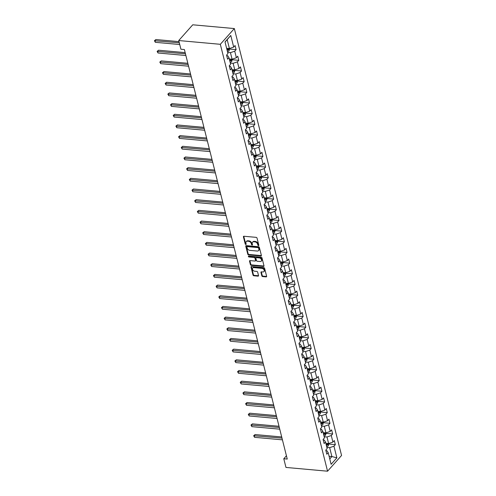 <?xml version="1.0" encoding="UTF-8"?>
<svg xmlns="http://www.w3.org/2000/svg" width="496" height="496" viewBox="0 0 496 496"><rect width="100%" height="100%" fill="white"/><g stroke="black" fill="none" stroke-linecap="round" stroke-linejoin="round"><path stroke-width="0.74" d="M258.459 245.65A0.558 0.397 -138.3 0 0 258.819 245.222L257.021 238.086A0.794 0.564 -138.3 0 0 256.172 237.355L243.927 236.245A0.794 0.564 -138.3 0 0 243.418 236.859L245.21 243.995A0.558 0.397 -138.3 0 0 246.165 244.082L245.929 243.158A2.536 1.804 -138.3 0 1 246.208 241.664A2.536 1.804 -138.3 0 1 247.566 241.205L248.589 241.298A2.536 1.804 -138.3 0 1 251.305 243.641L251.534 244.565A0.558 0.397 -138.3 0 0 252.489 244.652L252.259 243.728A2.536 1.804 -138.3 0 1 252.538 242.234A2.536 1.804 -138.3 0 1 253.896 241.775L254.913 241.868A2.536 1.804 -138.3 0 1 257.635 244.212L257.864 245.136A0.558 0.397 -138.3 0 0 258.459 245.65M261.82 275.838A0.794 0.564 -138.3 0 0 262.669 276.576L266.104 276.886A0.794 0.564 -138.3 0 0 266.619 276.272L264.622 268.348A0.794 0.564 -138.3 0 0 263.773 267.617L251.528 266.507A0.794 0.564 -138.3 0 0 251.019 267.115L253.01 275.044A0.794 0.564 -138.3 0 0 253.859 275.776L258.007 276.154A0.794 0.564 -138.3 0 0 258.521 275.54L257.666 272.149A0.794 0.564 -138.3 0 0 256.816 271.417L254.758 271.231A2.12 1.507 -138.3 0 1 252.786 269.948A2.12 1.507 -138.3 0 1 252.724 268.02A2.12 1.507 -138.3 0 1 253.859 267.635L261.919 268.367A2.12 1.507 -138.3 0 1 263.891 269.644A2.12 1.507 -138.3 0 1 263.959 271.572A2.12 1.507 -138.3 0 1 262.824 271.957L261.479 271.839A0.794 0.564 -138.3 0 0 260.97 272.447L261.82 275.838L262.198 275.416A0.794 0.564 -138.3 0 0 263.047 276.148L266.482 276.458A0.794 0.564 -138.3 0 0 266.637 276.458M220.329 44.305L178.74 40.542L180.922 49.234L184.388 49.544L287.252 459.06L283.786 458.75L285.969 467.437L327.558 471.2L220.329 44.305L234.335 28.563L341.564 455.458L327.558 471.2M260.859 255.992A0.794 0.564 -138.3 0 0 261.367 255.384L259.377 247.454A0.794 0.564 -138.3 0 0 258.528 246.723L246.283 245.613A0.794 0.564 -138.3 0 0 245.768 246.227L247.764 254.15A0.794 0.564 -138.3 0 0 248.614 254.888L260.859 255.992L261.237 255.57A0.794 0.564 -138.3 0 0 261.386 255.564M262 257.901L263.99 265.831A0.794 0.564 -138.3 0 1 263.481 266.439L251.236 265.329A0.794 0.564 -138.3 0 1 250.387 264.597L249.531 261.206A0.794 0.564 -138.3 0 1 250.046 260.598L255.012 261.045A0.794 0.564 -138.3 0 0 255.521 260.437L254.956 258.187A0.794 0.564 -138.3 0 0 254.107 257.449L248.936 256.984A0.558 0.397 -138.3 0 1 248.701 256.041L261.15 257.17A0.794 0.564 -138.3 0 1 262 257.901M328.854 444.063L335.333 444.652L334.298 440.547L332.915 442.097L331.266 435.525L332.649 433.975L331.619 429.871L330.237 431.421L328.588 424.849L329.97 423.299L328.935 419.194L327.552 420.744L325.903 414.179L327.286 412.622L326.256 408.518L324.874 410.068L323.225 403.502L324.601 401.946L323.572 397.842L322.189 399.392L320.54 392.826L321.923 391.27L320.893 387.165L319.511 388.715L317.862 382.149L319.238 380.593L318.209 376.489L316.826 378.045L315.177 371.473L316.56 369.917L315.53 365.812L314.148 367.369L312.499 360.797L313.875 359.247L312.846 355.136L311.463 356.692L309.814 350.12L311.197 348.57L310.167 344.46L308.785 346.016L307.136 339.444L308.512 337.894L307.483 333.783L306.1 335.339L304.451 328.767L305.834 327.217L304.804 323.113L303.422 324.663L301.766 318.091L303.149 316.541L302.12 312.437L300.737 313.987L299.088 307.415L300.471 305.865L299.441 301.76L298.059 303.31L296.403 296.744L297.786 295.188L296.757 291.084L295.374 292.634L293.725 286.068L295.108 284.512L294.072 280.407L292.696 281.957L291.04 275.392L292.423 273.835L291.394 269.731L290.011 271.281L288.362 264.715L289.745 263.159L288.709 259.055L287.333 260.611L285.677 254.039L287.06 252.483L286.031 248.378L284.648 249.934L282.999 243.362L284.382 241.806L283.346 237.702L281.97 239.258L280.314 232.686L281.697 231.136L280.668 227.025L279.285 228.582L277.636 222.01L279.019 220.46L277.983 216.349L276.601 217.905L274.951 211.333L276.334 209.783L275.305 205.673L273.922 207.229L272.273 200.657L273.656 199.107L272.62 195.002L271.238 196.552L269.588 189.98L270.971 188.43L269.942 184.326L268.559 185.876L266.91 179.304L268.293 177.754L267.257 173.65L265.875 175.2L264.225 168.634L265.608 167.078L264.579 162.973L263.196 164.523L261.547 157.957L262.93 156.401L261.894 152.297L260.512 153.847L258.862 147.281L260.245 145.725L259.216 141.62L257.833 143.17L256.184 136.605L257.567 135.048L256.531 130.944L255.149 132.5L253.499 125.928L254.882 124.372L253.853 120.268L252.47 121.824L250.821 115.252L252.204 113.702L251.168 109.591L249.786 111.147L248.136 104.575L249.519 103.025L248.49 98.915L247.107 100.471L245.458 93.899L246.841 92.349L245.805 88.238L244.423 89.795L242.773 83.223L244.156 81.673L243.127 77.568L241.744 79.118L240.095 72.546L241.478 70.996L240.442 66.892L239.06 68.442L237.41 61.87L238.793 60.32L237.764 56.215L236.381 57.765L234.732 51.2L236.115 49.643L235.079 45.539L233.697 47.089L230.776 35.458L225.023 41.924L227.943 53.556L226.56 55.112L227.596 59.216L228.972 57.666L227.72 55.713L226.691 55.62M335.333 444.652L333.951 446.202L336.871 457.839L331.117 464.306L328.191 452.668L326.814 454.224L325.779 450.12L327.162 448.564L325.512 441.992L324.13 443.548L323.101 439.444L324.483 437.887L322.828 431.322L321.451 432.872L320.416 428.767L321.799 427.211L320.149 420.645L318.767 422.195L317.738 418.091L319.12 416.535L317.465 409.969L316.082 411.519L315.053 407.414L316.436 405.858L314.786 399.292L313.404 400.842L312.375 396.738L313.757 395.182L312.102 388.616L310.719 390.166L309.69 386.062L311.073 384.512L309.423 377.94L308.041 379.49L307.012 375.385L308.388 373.835L306.739 367.263L305.356 368.813L304.327 364.709L305.71 363.159L304.06 356.587L302.678 358.143L301.649 354.032L303.025 352.482L301.376 345.91L299.993 347.467L298.964 343.356L300.347 341.806L298.697 335.234L297.315 336.79L296.286 332.68L297.662 331.13L296.013 324.558L294.63 326.114L293.601 322.009L294.984 320.453L293.334 313.881L291.952 315.437L290.923 311.333L292.299 309.777L290.65 303.211L289.267 304.761L288.238 300.657L289.621 299.1L287.971 292.535L286.589 294.085L285.553 289.98L286.936 288.424L285.287 281.858L283.904 283.408L282.875 279.304L284.258 277.748L282.608 271.182L281.226 272.732L280.19 268.627L281.573 267.077L279.924 260.505L278.541 262.055L277.512 257.951L278.895 256.401L277.245 249.829L275.863 251.379L274.827 247.275L276.21 245.725L274.561 239.153L273.178 240.709L272.149 236.598L273.532 235.048L271.882 228.476L270.5 230.032L269.464 225.922L270.847 224.372L269.198 217.8L267.815 219.356L266.786 215.245L268.169 213.695L266.519 207.123L265.137 208.68L264.101 204.575L265.484 203.019L263.835 196.447L262.452 198.003L261.423 193.899L262.806 192.343L261.156 185.777L259.774 187.327L258.738 183.222L260.121 181.666L258.472 175.1L257.089 176.65L256.06 172.546L257.443 170.99L255.793 164.424L254.411 165.974L253.375 161.87L254.758 160.313L253.109 153.748L251.726 155.298L250.697 151.193L252.08 149.637L250.43 143.071L249.048 144.621L248.012 140.517L249.395 138.967L247.746 132.395L246.363 133.945L245.334 129.84L246.717 128.29L245.061 121.718L243.685 123.268L242.649 119.164L244.032 117.614L242.383 111.042L241 112.598L239.971 108.488L241.354 106.938L239.698 100.366L238.322 101.922L237.286 97.811L238.669 96.261L237.02 89.689L235.637 91.245L234.608 87.135L235.991 85.585L234.335 79.013L232.959 80.569L231.923 76.465L233.306 74.908L231.657 68.336L230.274 69.893L229.245 65.788L230.628 64.232L228.972 57.666M324.186 436.728L326.982 436.976L328.631 443.548L325.841 443.294M323.225 439.952L324.254 440.045L325.512 441.992M328.631 443.548L332.915 442.097M326.982 436.976L331.266 435.525M321.507 426.052L324.297 426.306L325.946 432.872L323.156 432.617M320.546 429.276L321.575 429.369L322.828 431.322M325.946 432.872L330.237 431.421M324.297 426.306L328.588 424.849M318.823 415.375L321.619 415.629L323.268 422.195L320.478 421.947M317.862 418.599L318.891 418.692L320.149 420.645M323.268 422.195L327.552 420.744M321.619 415.629L325.903 414.179M316.144 404.699L318.934 404.953L320.583 411.519L317.793 411.271M315.183 407.923L316.206 408.016L317.465 409.969M320.583 411.519L324.874 410.068M318.934 404.953L323.225 403.502M313.46 394.022L316.256 394.277L317.905 400.842L315.115 400.594M312.499 397.246L313.528 397.339L314.786 399.292M317.905 400.842L322.189 399.392M316.256 394.277L320.54 392.826M310.781 383.346L313.571 383.6L315.22 390.172L312.43 389.918M309.82 386.57L310.843 386.663L312.102 388.616M315.22 390.172L319.511 388.715M313.571 383.6L317.862 382.149M308.097 372.67L310.893 372.924L312.542 379.496L309.752 379.242M307.136 375.894L308.165 375.987L309.423 377.94M312.542 379.496L316.826 378.045M310.893 372.924L315.177 371.473M305.418 361.993L308.208 362.247L309.857 368.819L307.067 368.565M304.457 365.217L305.48 365.31L306.739 367.263M309.857 368.819L314.148 367.369M308.208 362.247L312.499 360.797M302.734 351.317L305.53 351.571L307.179 358.143L304.389 357.889M301.773 354.541L302.802 354.634L304.06 356.587M307.179 358.143L311.463 356.692M305.53 351.571L309.814 350.12M300.055 340.647L302.845 340.895L304.494 347.467L301.704 347.212M299.094 343.864L300.117 343.957L301.376 345.91M304.494 347.467L308.785 346.016M302.845 340.895L307.136 339.444M297.371 329.97L300.167 330.218L301.816 336.79L299.026 336.536M296.41 333.188L297.439 333.281L298.697 335.234M301.816 336.79L306.1 335.339M300.167 330.218L304.451 328.767M294.692 319.294L297.482 319.542L299.131 326.114L296.341 325.86M293.731 322.512L294.754 322.605L296.013 324.558M299.131 326.114L303.422 324.663M297.482 319.542L301.766 318.091M292.008 308.617L294.804 308.865L296.453 315.437L293.657 315.183M291.047 311.841L292.076 311.934L293.334 313.881M296.453 315.437L300.737 313.987M294.804 308.865L299.088 307.415M289.329 297.941L292.119 298.195L293.768 304.761L290.978 304.507M288.368 301.165L289.391 301.258L290.65 303.211M293.768 304.761L298.059 303.31M292.119 298.195L296.403 296.744M286.645 287.265L289.441 287.519L291.09 294.085L288.294 293.837M285.684 290.489L286.713 290.582L287.971 292.535M291.09 294.085L295.374 292.634M289.441 287.519L293.725 286.068M283.966 276.588L286.756 276.842L288.405 283.408L285.615 283.16M283.005 279.812L284.028 279.905L285.287 281.858M288.405 283.408L292.696 281.957M286.756 276.842L291.04 275.392M281.282 265.912L284.072 266.166L285.727 272.732L282.931 272.484M280.321 269.136L281.35 269.229L282.608 271.182M285.727 272.732L290.011 271.281M284.072 266.166L288.362 264.715M278.603 255.235L281.393 255.49L283.042 262.062L280.252 261.807M277.636 258.459L278.665 258.552L279.924 260.505M283.042 262.062L287.333 260.611M281.393 255.49L285.677 254.039M275.919 244.559L278.709 244.813L280.364 251.385L277.568 251.131M274.958 247.783L275.987 247.876L277.245 249.829M280.364 251.385L284.648 249.934M278.709 244.813L282.999 243.362M273.24 233.883L276.03 234.137L277.679 240.709L274.889 240.455M272.273 237.107L273.302 237.2L274.561 239.153M277.679 240.709L281.97 239.258M276.03 234.137L280.314 232.686M270.556 223.206L273.346 223.46L275.001 230.032L272.205 229.778M269.595 226.43L270.624 226.523L271.882 228.476M275.001 230.032L279.285 228.582M273.346 223.46L277.636 222.01M267.877 212.536L270.667 212.784L272.316 219.356L269.526 219.102M266.91 215.754L267.939 215.847L269.198 217.8M272.316 219.356L276.601 217.905M270.667 212.784L274.951 211.333M265.193 201.86L267.983 202.108L269.638 208.68L266.842 208.425M264.232 205.077L265.261 205.17L266.519 207.123M269.638 208.68L273.922 207.229M267.983 202.108L272.273 200.657M262.514 191.183L265.304 191.431L266.953 198.003L264.163 197.749M261.547 194.407L262.576 194.5L263.835 196.447M266.953 198.003L271.238 196.552M265.304 191.431L269.588 189.98M259.83 180.507L262.62 180.761L264.275 187.327L261.479 187.073M258.869 183.731L259.898 183.824L261.156 185.777M264.275 187.327L268.559 185.876M262.62 180.761L266.91 179.304M257.151 169.83L259.941 170.085L261.59 176.65L258.8 176.402M256.184 173.054L257.213 173.147L258.472 175.1M261.59 176.65L265.875 175.2M259.941 170.085L264.225 168.634M254.467 159.154L257.257 159.408L258.906 165.974L256.116 165.726M253.506 162.378L254.535 162.471L255.793 164.424M258.906 165.974L263.196 164.523M257.257 159.408L261.547 157.957M251.788 148.478L254.578 148.732L256.227 155.298L253.437 155.05M250.821 151.702L251.85 151.795L253.109 153.748M256.227 155.298L260.512 153.847M254.578 148.732L258.862 147.281M249.104 137.801L251.894 138.055L253.543 144.627L250.753 144.373M248.143 141.025L249.172 141.118L250.43 143.071M253.543 144.627L257.833 143.17M251.894 138.055L256.184 136.605M246.425 127.125L249.215 127.379L250.864 133.951L248.074 133.697M245.458 130.349L246.487 130.442L247.746 132.395M250.864 133.951L255.149 132.5M249.215 127.379L253.499 125.928M243.741 116.448L246.531 116.703L248.18 123.275L245.39 123.02M242.78 119.672L243.809 119.765L245.061 121.718M248.18 123.275L252.47 121.824M246.531 116.703L250.821 115.252M241.062 105.772L243.852 106.026L245.501 112.598L242.711 112.344M240.095 108.996L241.124 109.089L242.383 111.042M245.501 112.598L249.786 111.147M243.852 106.026L248.136 104.575M238.378 95.096L241.168 95.35L242.817 101.922L240.027 101.668M237.417 98.32L238.446 98.413L239.698 100.366M242.817 101.922L247.107 100.471M241.168 95.35L245.458 93.899M235.699 84.425L238.489 84.673L240.138 91.245L237.348 90.991M234.732 87.643L235.761 87.736L237.02 89.689M240.138 91.245L244.423 89.795M238.489 84.673L242.773 83.223M233.015 73.749L235.805 73.997L237.454 80.569L234.664 80.315M232.054 76.967L233.083 77.06L234.335 79.013M237.454 80.569L241.744 79.118M235.805 73.997L240.095 72.546M230.33 63.073L233.126 63.321L234.775 69.893L231.985 69.638M229.369 66.297L230.398 66.39L231.657 68.336M234.775 69.893L239.06 68.442M233.126 63.321L237.41 61.87M227.652 52.396L230.442 52.65L232.091 59.216L229.301 58.962M232.091 59.216L236.381 57.765M230.442 52.65L234.732 51.2M230.776 35.458L227.174 39.643L229.412 48.54L226.622 48.292M229.412 48.54L233.697 47.089M178.74 40.542L192.752 24.8L234.335 28.563M286.428 455.781L283.786 458.75M227.174 39.643L225.048 42.036M329.102 456.301L331.898 456.549L329.66 447.652L326.87 447.404M329.772 458.943L331.898 456.549L336.871 457.839M325.909 450.622L326.938 450.715L328.191 452.668M329.66 447.652L333.951 446.202M229.636 49.061L236.115 49.643M232.314 59.731L238.793 60.32M234.999 70.407L241.478 70.996M237.677 81.084L244.156 81.673M240.362 91.76L246.841 92.349M243.04 102.436L249.519 103.025M245.725 113.113L252.204 113.702M248.403 123.789L254.882 124.372M251.088 134.466L257.567 135.048M253.766 145.142L260.245 145.725M256.451 155.818L262.93 156.401M259.129 166.495L265.608 167.078M261.814 177.171L268.293 177.754M264.492 187.841L270.971 188.43M267.177 198.518L273.656 199.107M269.855 209.194L276.334 209.783M272.54 219.871L279.019 220.46M275.218 230.547L281.697 231.136M277.903 241.223L284.382 241.806M280.581 251.9L287.06 252.483M283.266 262.576L289.745 263.159M285.944 273.253L292.423 273.835M288.629 283.929L295.108 284.512M291.307 294.605L297.786 295.188M293.992 305.276L300.471 305.865M296.67 315.952L303.149 316.541M299.355 326.628L305.834 327.217M302.033 337.305L308.512 337.894M304.718 347.981L311.197 348.57M307.396 358.658L313.875 359.247M310.081 369.334L316.56 369.917M312.759 380.01L319.238 380.593M315.444 390.687L321.923 391.27M318.128 401.363L324.601 401.946M320.807 412.04L327.286 412.622M323.491 422.716L329.97 423.299M326.17 433.386L332.649 433.975M258.819 245.222A0.558 0.397 -138.3 0 1 258.242 244.714L258.013 243.79A2.536 1.804 -138.3 0 0 255.291 241.44L254.913 241.868M252.538 242.234L252.917 241.812A2.536 1.804 -138.3 0 1 254.274 241.347L255.291 241.44M246.208 241.664L246.593 241.242A2.536 1.804 -138.3 0 1 247.944 240.777L248.967 240.87A2.536 1.804 -138.3 0 1 251.683 243.214L251.918 244.137A0.558 0.397 -138.3 0 0 252.489 244.652M243.778 236.251A0.794 0.564 -138.3 0 0 243.796 236.431L245.588 243.567A0.558 0.397 -138.3 0 0 246.165 244.075M246.128 245.619A0.794 0.564 -138.3 0 0 246.152 245.799L248.143 253.729A0.794 0.564 -138.3 0 0 248.992 254.46L261.237 255.57M258.608 248.112A0.558 0.397 -138.3 0 0 258.019 247.597L247.268 246.624A0.558 0.397 -138.3 0 0 246.909 247.051L247.157 248.025A2.536 1.804 -138.3 0 0 249.872 250.375L257.219 251.038A2.536 1.804 -138.3 0 0 258.577 250.573A2.536 1.804 -138.3 0 0 258.856 249.085L258.608 248.112L258.986 247.684A0.558 0.397 -138.3 0 0 258.397 247.169L258.019 247.597M246.971 246.723L247.349 246.301A0.558 0.397 -138.3 0 1 247.647 246.196L258.397 247.169M258.577 250.573L258.955 250.151A2.536 1.804 -138.3 0 0 259.234 248.657L258.856 249.085M258.986 247.684L259.234 248.657M249.891 260.598A0.794 0.564 -138.3 0 0 249.91 260.778L250.765 264.176A0.794 0.564 -138.3 0 0 251.615 264.907L263.86 266.011A0.794 0.564 -138.3 0 0 264.015 266.011M255.434 260.902L255.812 260.474A0.794 0.564 -138.3 0 0 255.899 260.009L255.335 257.759A0.794 0.564 -138.3 0 0 254.485 257.027L249.314 256.556L248.936 256.984M248.725 256.048A0.558 0.397 -138.3 0 0 249.314 256.556M260.164 261.51A2.12 1.507 -138.3 0 0 261.299 261.125A2.12 1.507 -138.3 0 0 261.231 259.197A2.12 1.507 -138.3 0 0 259.259 257.92L256.42 257.66A0.794 0.564 -138.3 0 0 255.911 258.273L256.475 260.518A0.794 0.564 -138.3 0 0 257.325 261.256L260.164 261.51M261.299 261.125L261.677 260.698A2.12 1.507 -138.3 0 0 261.615 258.769A2.12 1.507 -138.3 0 0 259.644 257.492L259.259 257.92M255.998 257.802L256.376 257.381A0.794 0.564 -138.3 0 1 256.798 257.232L259.644 257.492M261.324 271.839A0.794 0.564 -138.3 0 0 261.349 272.025L262.198 275.416M263.959 271.572L264.337 271.151A2.12 1.507 -138.3 0 0 264.269 269.223A2.12 1.507 -138.3 0 0 262.297 267.939L261.919 268.367M252.724 268.02L253.103 267.598A2.12 1.507 -138.3 0 1 254.237 267.214L262.297 267.939M251.379 266.513A0.794 0.564 -138.3 0 0 251.398 266.693L253.388 274.617A0.794 0.564 -138.3 0 0 254.237 275.354L258.385 275.726A0.794 0.564 -138.3 0 0 258.54 275.72M229.493 48.515L229.09 50.766A2.139 1.042 165.9 0 1 227.453 51.609M179.019 41.639L155.868 39.544L154.926 40.61L155.353 42.321L179.744 44.522M227.125 50.307A2.139 1.042 -14.1 0 0 228.396 49.78L227.397 49.687A1.091 0.533 165.9 0 1 227.032 49.805L227.001 49.811M228.396 49.78L228.191 48.955A2.139 1.042 165.9 0 1 226.92 49.488M179.31 42.811L154.436 40.722L155.868 39.544M155.353 42.321L154.436 40.722M232.178 59.191L231.775 61.442A2.139 1.042 165.9 0 1 230.138 62.285M185.163 52.626L158.553 50.22L157.604 51.286L158.032 52.998L185.888 55.515M229.809 60.983A2.139 1.042 -14.1 0 0 231.074 60.45L230.076 60.363A1.091 0.533 165.9 0 1 229.716 60.481L229.685 60.487M231.074 60.45L230.869 59.632A2.139 1.042 165.9 0 1 229.605 60.165M185.461 53.804L157.114 51.398L158.553 50.22M158.032 52.998L157.114 51.398M234.856 69.862L234.453 72.118A2.139 1.042 165.9 0 1 232.816 72.962M187.848 63.302L161.231 60.896L160.289 61.963L160.716 63.668L188.573 66.191M232.488 71.66A2.139 1.042 -14.1 0 0 233.759 71.126L232.76 71.04A1.091 0.533 165.9 0 1 232.395 71.157L232.364 71.164M233.759 71.126L233.554 70.308A2.139 1.042 165.9 0 1 232.283 70.841M188.139 64.48L159.799 62.074L161.231 60.896M160.716 63.668L159.799 62.074M237.541 80.538L237.138 82.795A2.139 1.042 165.9 0 1 235.501 83.638M190.526 73.978L163.916 71.573L162.967 72.633L163.395 74.344L191.251 76.868M235.172 82.336A2.139 1.042 -14.1 0 0 236.437 81.803L235.445 81.716A1.091 0.533 165.9 0 1 235.079 81.834L235.048 81.84M236.437 81.803L236.232 80.984A2.139 1.042 165.9 0 1 234.968 81.518M190.824 75.156L162.477 72.751L163.916 71.573M163.395 74.344L162.477 72.751M240.225 91.214L239.816 93.471A2.139 1.042 165.9 0 1 238.179 94.314M193.211 84.655L166.594 82.249L165.652 83.309L166.079 85.021L193.936 87.544M237.857 93.012A2.139 1.042 -14.1 0 0 239.122 92.479L238.123 92.392A1.091 0.533 165.9 0 1 237.758 92.51L237.727 92.516M239.122 92.479L238.917 91.661A2.139 1.042 165.9 0 1 237.646 92.194M193.502 85.833L165.162 83.427L166.594 82.249M166.079 85.021L165.162 83.427M242.904 101.891L242.501 104.148A2.139 1.042 165.9 0 1 240.864 104.991M195.889 95.331L169.279 92.926L168.33 93.986L168.764 95.697L196.614 98.22M240.535 103.689A2.139 1.042 -14.1 0 0 241.8 103.156L240.808 103.069A1.091 0.533 165.9 0 1 240.442 103.187L240.411 103.193M241.8 103.156L241.595 102.337A2.139 1.042 165.9 0 1 240.331 102.87M196.187 96.509L167.84 94.097L169.279 92.926M168.764 95.697L167.84 94.097M245.588 112.567L245.179 114.824A2.139 1.042 165.9 0 1 243.542 115.667M198.574 106.008L171.957 103.602L171.015 104.662L171.442 106.373L199.299 108.891M243.22 114.365A2.139 1.042 -14.1 0 0 244.485 113.832L243.486 113.739A1.091 0.533 165.9 0 1 243.121 113.863L243.09 113.869M244.485 113.832L244.28 113.014A2.139 1.042 165.9 0 1 243.009 113.541M198.865 107.179L170.525 104.774L171.957 103.602M171.442 106.373L170.525 104.774M248.267 123.244L247.864 125.494A2.139 1.042 165.9 0 1 246.227 126.344M201.252 116.684L174.642 114.278L173.693 115.339L174.127 117.05L201.977 119.567M245.898 125.042A2.139 1.042 -14.1 0 0 247.163 124.508L246.171 124.415A1.091 0.533 165.9 0 1 245.805 124.533L245.774 124.546M247.163 124.508L246.958 123.684A2.139 1.042 165.9 0 1 245.694 124.217M201.55 117.856L173.203 115.45L174.642 114.278M174.127 117.05L173.203 115.45M250.951 133.92L250.542 136.171A2.139 1.042 165.9 0 1 248.905 137.014M203.937 127.36L177.32 124.949L176.378 126.015L176.805 127.726L204.662 130.243M248.583 135.718A2.139 1.042 -14.1 0 0 249.848 135.185L248.849 135.092A1.091 0.533 165.9 0 1 248.484 135.21L248.453 135.216M249.848 135.185L249.643 134.36A2.139 1.042 165.9 0 1 248.372 134.893M204.228 128.532L175.888 126.127L177.32 124.949M176.805 127.726L175.888 126.127M253.63 144.596L253.227 146.847A2.139 1.042 165.9 0 1 251.59 147.69M206.615 138.037L180.005 135.625L179.056 136.691L179.49 138.403L207.34 140.92M251.261 146.394A2.139 1.042 -14.1 0 0 252.526 145.861L251.534 145.768A1.091 0.533 165.9 0 1 251.168 145.886L251.137 145.892M252.526 145.861L252.321 145.037A2.139 1.042 165.9 0 1 251.057 145.57M206.913 139.209L178.572 136.803L180.005 135.625M179.49 138.403L178.572 136.803M256.314 155.273L255.905 157.523A2.139 1.042 165.9 0 1 254.268 158.367M209.3 148.707L182.683 146.301L181.741 147.368L182.168 149.079L210.025 151.596M253.946 157.071A2.139 1.042 -14.1 0 0 255.211 156.538L254.212 156.445A1.091 0.533 165.9 0 1 253.847 156.562L253.816 156.569M255.211 156.538L255.006 155.713A2.139 1.042 165.9 0 1 253.735 156.246M209.591 149.885L181.251 147.479L182.683 146.301M182.168 149.079L181.251 147.479M258.993 165.949L258.59 168.2A2.139 1.042 165.9 0 1 256.953 169.043M211.978 159.383L185.368 156.978L184.419 158.044L184.853 159.755L212.703 162.273M256.624 167.741A2.139 1.042 -14.1 0 0 257.895 167.214L256.897 167.121A1.091 0.533 165.9 0 1 256.531 167.239L256.5 167.245M257.895 167.214L257.684 166.389A2.139 1.042 165.9 0 1 256.42 166.923M212.276 160.561L183.935 158.156L185.368 156.978M184.853 159.755L183.935 158.156M261.677 176.626L261.268 178.876A2.139 1.042 165.9 0 1 259.631 179.719M214.663 170.06L188.046 167.654L187.104 168.721L187.531 170.432L215.388 172.949M259.309 178.417A2.139 1.042 -14.1 0 0 260.574 177.89L259.575 177.797A1.091 0.533 165.9 0 1 259.21 177.915L259.179 177.921M260.574 177.89L260.369 177.066A2.139 1.042 165.9 0 1 259.098 177.599M214.954 171.238L186.614 168.832L188.046 167.654M187.531 170.432L186.614 168.832M264.356 187.302L263.953 189.553A2.139 1.042 165.9 0 1 262.316 190.396M217.341 180.736L190.731 178.331L189.782 179.397L190.216 181.108L218.066 183.625M261.987 189.094A2.139 1.042 -14.1 0 0 263.258 188.561L262.26 188.474A1.091 0.533 165.9 0 1 261.894 188.592L261.863 188.598M263.258 188.561L263.047 187.742A2.139 1.042 165.9 0 1 261.783 188.275M217.639 181.914L189.298 179.509L190.731 178.331M190.216 181.108L189.298 179.509M267.04 197.972L266.631 200.229A2.139 1.042 165.9 0 1 264.994 201.072M220.026 191.413L193.409 189.007L192.467 190.067L192.894 191.778L220.751 194.302M264.672 199.77A2.139 1.042 -14.1 0 0 265.937 199.237L264.938 199.15A1.091 0.533 165.9 0 1 264.573 199.268L264.548 199.274M265.937 199.237L265.732 198.419A2.139 1.042 165.9 0 1 264.461 198.952M220.317 192.591L191.977 190.185L193.409 189.007M192.894 191.778L191.977 190.185M269.719 208.649L269.316 210.905A2.139 1.042 165.9 0 1 267.679 211.749M222.704 202.089L196.094 199.683L195.145 200.744L195.579 202.455L223.429 204.978M267.35 210.447A2.139 1.042 -14.1 0 0 268.621 209.913L267.623 209.827A1.091 0.533 165.9 0 1 267.257 209.944L267.226 209.951M268.621 209.913L268.41 209.095A2.139 1.042 165.9 0 1 267.146 209.628M223.002 203.267L194.661 200.861L196.094 199.683M195.579 202.455L194.661 200.861M272.403 219.325L271.994 221.582A2.139 1.042 165.9 0 1 270.357 222.425M225.389 212.765L198.778 210.36L197.83 211.42L198.257 213.131L226.114 215.655M270.035 221.123A2.139 1.042 -14.1 0 0 271.3 220.59L270.301 220.503A1.091 0.533 165.9 0 1 269.936 220.621L269.911 220.627M271.3 220.59L271.095 219.771A2.139 1.042 165.9 0 1 269.824 220.305M225.686 213.943L197.34 211.532L198.778 210.36M198.257 213.131L197.34 211.532M275.082 230.001L274.679 232.258A2.139 1.042 165.9 0 1 273.042 233.101M228.067 223.442L201.457 221.036L200.508 222.096L200.942 223.808L228.792 226.325M272.713 231.799A2.139 1.042 -14.1 0 0 273.984 231.266L272.986 231.179A1.091 0.533 165.9 0 1 272.62 231.297L272.589 231.303M273.984 231.266L273.773 230.448A2.139 1.042 165.9 0 1 272.509 230.975M228.365 224.62L200.024 222.208L201.457 221.036M200.942 223.808L200.024 222.208M277.766 240.678L277.357 242.928A2.139 1.042 165.9 0 1 275.72 243.778M230.752 234.118L204.141 231.713L203.193 232.773L203.62 234.484L231.477 237.001M275.398 242.476A2.139 1.042 -14.1 0 0 276.663 241.943L275.664 241.85A1.091 0.533 165.9 0 1 275.299 241.974L275.274 241.98M276.663 241.943L276.458 241.124A2.139 1.042 165.9 0 1 275.187 241.651M231.049 235.29L202.703 232.884L204.141 231.713M203.62 234.484L202.703 232.884M280.445 251.354L280.042 253.605A2.139 1.042 165.9 0 1 278.405 254.448M233.43 244.795L206.82 242.389L205.871 243.449L206.305 245.16L234.155 247.678M278.076 253.152A2.139 1.042 -14.1 0 0 279.347 252.619L278.349 252.526A1.091 0.533 165.9 0 1 277.983 252.644L277.952 252.656M279.347 252.619L279.136 251.794A2.139 1.042 165.9 0 1 277.872 252.328M233.728 245.966L205.387 243.561L206.82 242.389M206.305 245.16L205.387 243.561M283.129 262.031L282.72 264.281A2.139 1.042 165.9 0 1 281.083 265.124M236.115 255.471L209.504 253.059L208.556 254.126L208.983 255.837L236.84 258.354M280.761 263.829A2.139 1.042 -14.1 0 0 282.026 263.295L281.027 263.202A1.091 0.533 165.9 0 1 280.662 263.32L280.637 263.326M282.026 263.295L281.821 262.471A2.139 1.042 165.9 0 1 280.55 263.004M236.412 256.643L208.066 254.237L209.504 253.059M208.983 255.837L208.066 254.237M285.808 272.707L285.405 274.958A2.139 1.042 165.9 0 1 283.768 275.801M238.793 266.147L212.183 263.736L211.234 264.802L211.668 266.513L239.518 269.03M283.439 274.505A2.139 1.042 -14.1 0 0 284.71 273.972L283.712 273.879A1.091 0.533 165.9 0 1 283.346 273.997L283.315 274.003M284.71 273.972L284.499 273.147A2.139 1.042 165.9 0 1 283.235 273.68M239.091 267.319L210.75 264.914L212.183 263.736M211.668 266.513L210.75 264.914M288.492 283.383L288.083 285.634A2.139 1.042 165.9 0 1 286.446 286.477M241.478 276.818L214.867 274.412L213.919 275.478L214.346 277.19L242.203 279.707M286.124 285.175A2.139 1.042 -14.1 0 0 287.389 284.648L286.39 284.555A1.091 0.533 165.9 0 1 286.025 284.673L286 284.679M287.389 284.648L287.184 283.824A2.139 1.042 165.9 0 1 285.919 284.357M241.775 277.996L213.429 275.59L214.867 274.412M214.346 277.19L213.429 275.59M291.171 294.06L290.768 296.31A2.139 1.042 165.9 0 1 289.131 297.154M244.156 287.494L217.546 285.088L216.597 286.155L217.031 287.866L244.881 290.383M288.802 295.852A2.139 1.042 -14.1 0 0 290.073 295.325L289.075 295.232A1.091 0.533 165.9 0 1 288.709 295.349L288.678 295.356M290.073 295.325L289.862 294.5A2.139 1.042 165.9 0 1 288.598 295.033M244.454 288.672L216.113 286.266L217.546 285.088M217.031 287.866L216.113 286.266M293.855 304.736L293.446 306.987A2.139 1.042 165.9 0 1 291.809 307.83M246.841 298.17L220.23 295.765L219.282 296.831L219.709 298.542L247.566 301.06M291.487 306.528A2.139 1.042 -14.1 0 0 292.752 305.995L291.753 305.908A1.091 0.533 165.9 0 1 291.388 306.026L291.363 306.032M292.752 305.995L292.547 305.176A2.139 1.042 165.9 0 1 291.282 305.71M247.138 299.348L218.792 296.943L220.23 295.765M219.709 298.542L218.792 296.943M296.534 315.413L296.131 317.663A2.139 1.042 165.9 0 1 294.494 318.506M249.525 308.847L222.909 306.441L221.96 307.508L222.394 309.213L250.244 311.736M294.165 317.204A2.139 1.042 -14.1 0 0 295.436 316.671L294.438 316.584A1.091 0.533 165.9 0 1 294.072 316.702L294.041 316.708M295.436 316.671L295.225 315.853A2.139 1.042 165.9 0 1 293.961 316.386M249.817 310.025L221.476 307.619L222.909 306.441M222.394 309.213L221.476 307.619M299.218 326.083L298.809 328.34A2.139 1.042 165.9 0 1 297.178 329.183M252.204 319.523L225.593 317.118L224.645 318.178L225.072 319.889L252.929 322.412M296.85 327.881A2.139 1.042 -14.1 0 0 298.115 327.348L297.116 327.261A1.091 0.533 165.9 0 1 296.757 327.379L296.726 327.385M298.115 327.348L297.91 326.529A2.139 1.042 165.9 0 1 296.645 327.062M252.501 320.701L224.155 318.296L225.593 317.118M225.072 319.889L224.155 318.296M301.897 336.759L301.494 339.016A2.139 1.042 165.9 0 1 299.857 339.859M254.888 330.2L228.272 327.794L227.329 328.854L227.757 330.565L255.607 333.089M299.528 338.557A2.139 1.042 -14.1 0 0 300.799 338.024L299.801 337.937A1.091 0.533 165.9 0 1 299.435 338.055L299.404 338.061M300.799 338.024L300.588 337.206A2.139 1.042 165.9 0 1 299.324 337.739M255.18 331.378L226.839 328.972L228.272 327.794M227.757 330.565L226.839 328.972M304.581 347.436L304.172 349.692A2.139 1.042 165.9 0 1 302.541 350.536M257.567 340.876L230.956 338.47L230.008 339.531L230.435 341.242L258.292 343.765M302.213 349.234A2.139 1.042 -14.1 0 0 303.478 348.7L302.479 348.614A1.091 0.533 165.9 0 1 302.12 348.731L302.089 348.738M303.478 348.7L303.273 347.882A2.139 1.042 165.9 0 1 302.008 348.415M257.864 342.054L229.518 339.642L230.956 338.47M230.435 341.242L229.518 339.642M307.26 358.112L306.857 360.369A2.139 1.042 165.9 0 1 305.22 361.212M260.251 351.552L233.635 349.147L232.692 350.207L233.12 351.918L260.977 354.435M304.891 359.91A2.139 1.042 -14.1 0 0 306.162 359.377L305.164 359.284A1.091 0.533 165.9 0 1 304.798 359.408L304.767 359.414M306.162 359.377L305.951 358.558A2.139 1.042 165.9 0 1 304.687 359.085M260.543 352.724L232.202 350.319L233.635 349.147M233.12 351.918L232.202 350.319M309.944 368.788L309.541 371.039A2.139 1.042 165.9 0 1 307.904 371.888M262.93 362.229L236.319 359.823L235.371 360.883L235.798 362.595L263.655 365.112M307.576 370.586A2.139 1.042 -14.1 0 0 308.841 370.053L307.842 369.96A1.091 0.533 165.9 0 1 307.483 370.078L307.452 370.09M308.841 370.053L308.636 369.229A2.139 1.042 165.9 0 1 307.371 369.762M263.227 363.401L234.881 360.995L236.319 359.823M235.798 362.595L234.881 360.995M312.623 379.465L312.22 381.715A2.139 1.042 165.9 0 1 310.583 382.559M265.614 372.905L238.998 370.493L238.055 371.56L238.483 373.271L266.34 375.788M310.254 381.263A2.139 1.042 -14.1 0 0 311.525 380.73L310.527 380.637A1.091 0.533 165.9 0 1 310.161 380.754L310.13 380.761M311.525 380.73L311.321 379.905A2.139 1.042 165.9 0 1 310.05 380.438M265.906 374.077L237.565 371.671L238.998 370.493M238.483 373.271L237.565 371.671M315.307 390.141L314.904 392.392A2.139 1.042 165.9 0 1 313.267 393.235M268.293 383.582L241.682 381.17L240.734 382.236L241.161 383.947L269.018 386.465M312.939 391.939A2.139 1.042 -14.1 0 0 314.204 391.406L313.205 391.313A1.091 0.533 165.9 0 1 312.846 391.431L312.815 391.437M314.204 391.406L313.999 390.581A2.139 1.042 165.9 0 1 312.734 391.115M268.59 384.753L240.244 382.348L241.682 381.17M241.161 383.947L240.244 382.348M317.986 400.818L317.583 403.068A2.139 1.042 165.9 0 1 315.946 403.911M270.977 394.252L244.361 391.846L243.418 392.913L243.846 394.624L271.703 397.141M315.617 402.616A2.139 1.042 -14.1 0 0 316.888 402.082L315.89 401.989A1.091 0.533 165.9 0 1 315.524 402.107L315.493 402.113M316.888 402.082L316.684 401.258A2.139 1.042 165.9 0 1 315.413 401.791M271.269 395.43L242.928 393.024L244.361 391.846M243.846 394.624L242.928 393.024M320.67 411.494L320.267 413.745A2.139 1.042 165.9 0 1 318.63 414.588M273.656 404.928L247.045 402.523L246.097 403.589L246.524 405.3L274.381 407.817M318.302 413.286A2.139 1.042 -14.1 0 0 319.567 412.759L318.568 412.666A1.091 0.533 165.9 0 1 318.209 412.784L318.178 412.79M319.567 412.759L319.362 411.934A2.139 1.042 165.9 0 1 318.097 412.467M273.953 406.106L245.607 403.701L247.045 402.523M246.524 405.3L245.607 403.701M323.349 422.17L322.946 424.421A2.139 1.042 165.9 0 1 321.309 425.264M276.34 415.605L249.724 413.199L248.781 414.265L249.209 415.977L277.066 418.494M320.98 423.962A2.139 1.042 -14.1 0 0 322.251 423.435L321.253 423.342A1.091 0.533 165.9 0 1 320.887 423.46L320.856 423.466M322.251 423.435L322.047 422.611A2.139 1.042 165.9 0 1 320.776 423.144M276.632 416.783L248.291 414.377L249.724 413.199M249.209 415.977L248.291 414.377M326.033 432.847L325.63 435.097A2.139 1.042 165.9 0 1 323.993 435.941M279.019 426.281L252.408 423.875L251.46 424.942L251.887 426.653L279.744 429.17M323.665 434.639A2.139 1.042 -14.1 0 0 324.93 434.105L323.938 434.019A1.091 0.533 165.9 0 1 323.572 434.136L323.541 434.143M324.93 434.105L324.725 433.287A2.139 1.042 165.9 0 1 323.46 433.82M279.316 427.459L250.97 425.053L252.408 423.875M251.887 426.653L250.97 425.053M328.718 443.517L328.309 445.774A2.139 1.042 165.9 0 1 326.672 446.617M281.703 436.957L255.087 434.552L254.144 435.612L254.572 437.323L282.429 439.847M326.343 445.315A2.139 1.042 -14.1 0 0 327.614 444.782L326.616 444.695A1.091 0.533 165.9 0 1 326.25 444.813L326.219 444.819M327.614 444.782L327.41 443.963A2.139 1.042 165.9 0 1 326.139 444.497M281.995 438.135L253.654 435.73L255.087 434.552M254.572 437.323L253.654 435.73M258.013 243.79L257.635 244.212M254.274 241.347L253.896 241.775M251.918 244.137L251.534 244.565M251.683 243.214L251.305 243.641M248.967 240.87L248.589 241.298M247.944 240.777L247.566 241.205M245.588 243.567L245.21 243.995M243.796 236.431L243.418 236.859M258.242 244.714L257.864 245.136M248.992 254.46L248.614 254.888M248.143 253.729L247.764 254.15M246.152 245.799L245.768 246.227M247.647 246.196L247.268 246.624M263.86 266.011L263.481 266.439M251.615 264.907L251.236 265.329M250.765 264.176L250.387 264.597M249.91 260.778L249.531 261.206M255.899 260.009L255.521 260.437M255.335 257.759L254.956 258.187M254.485 257.027L254.107 257.449M256.798 257.232L256.42 257.66M261.349 272.025L260.97 272.447M254.237 267.214L253.859 267.635M258.385 275.726L258.007 276.154M254.237 275.354L253.859 275.776M253.388 274.617L253.01 275.044M251.398 266.693L251.019 267.115M266.482 276.458L266.104 276.886M263.047 276.148L262.669 276.576M229.102 50.728L228.538 48.465M231.787 61.405L231.217 59.136M234.472 72.081L233.901 69.812M237.15 82.758L236.58 80.488M239.835 93.434L239.264 91.165M242.513 104.104L241.943 101.841M245.198 114.781L244.627 112.518M247.876 125.457L247.306 123.194M250.561 136.133L249.99 133.87M253.239 146.81L252.669 144.547M255.924 157.486L255.353 155.223M258.602 168.163L258.032 165.9M261.287 178.839L260.716 176.57M263.965 189.515L263.395 187.246M266.65 200.192L266.079 197.923M269.328 210.868L268.758 208.599M272.013 221.538L271.442 219.275M274.691 232.215L274.121 229.952M277.376 242.891L276.805 240.628M280.054 253.568L279.49 251.305M282.739 264.244L282.168 261.981M285.417 274.92L284.853 272.657M288.102 285.597L287.531 283.334M290.78 296.273L290.216 294.01M293.465 306.95L292.894 304.68M296.143 317.626L295.579 315.357M298.828 328.302L298.257 326.033M301.506 338.979L300.942 336.71M304.191 349.649L303.62 347.386M306.869 360.325L306.305 358.062M309.554 371.002L308.983 368.739M312.232 381.678L311.668 379.415M314.917 392.355L314.346 390.092M317.595 403.031L317.031 400.768M320.28 413.707L319.709 411.444M322.964 424.384L322.394 422.115M325.643 435.06L325.072 432.791M328.327 445.737L327.757 443.467"/></g></svg>
